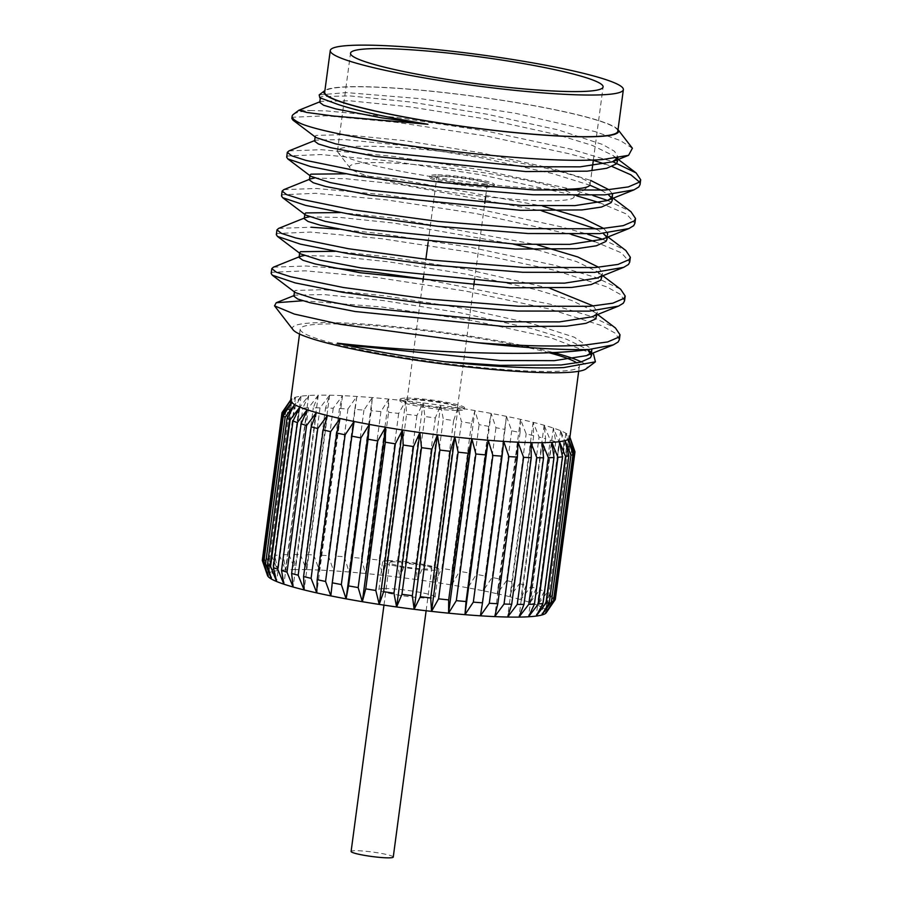 <?xml version="1.0" encoding="UTF-8"?>
<svg xmlns="http://www.w3.org/2000/svg" width="903" height="903" viewBox="0 0 903 903"><rect width="100%" height="100%" fill="white"/><g stroke="black" fill="none" stroke-linecap="round" stroke-linejoin="round"><path stroke-width="0.68" stroke-dasharray="4.51 3.39" d="M393.256 857.071A21.266 2.246 7.6 0 0 378.955 853.008A21.266 2.246 7.6 0 0 355.274 850.682A21.266 2.246 7.6 0 0 351.109 851.45M427.627 569.014A21.266 2.246 -172.4 0 1 403.946 566.689A21.266 2.246 -172.4 0 1 389.644 562.614A21.266 2.246 -172.4 0 1 393.81 561.847A21.266 2.246 -172.4 0 1 417.491 564.172A21.266 2.246 -172.4 0 1 431.792 568.247A21.266 2.246 -172.4 0 1 427.627 569.014M384.464 588.553A28.343 3.002 -172.4 0 1 416.023 591.657A28.343 3.002 -172.4 0 1 435.088 597.086A28.343 3.002 -172.4 0 1 429.535 598.113A28.343 3.002 -172.4 0 1 397.975 595.009A28.343 3.002 -172.4 0 1 378.899 589.591A28.343 3.002 -172.4 0 1 384.464 588.553M388.188 560.65A28.343 3.002 -172.4 0 1 419.748 563.754A28.343 3.002 -172.4 0 1 438.813 569.183A28.343 3.002 -172.4 0 1 433.259 570.211A28.343 3.002 -172.4 0 1 401.7 567.107A28.343 3.002 -172.4 0 1 382.624 561.677A28.343 3.002 -172.4 0 1 388.188 560.65M406.429 398.076A32.564 3.443 -172.4 0 1 442.684 401.643A32.564 3.443 -172.4 0 1 464.594 407.874A32.564 3.443 -172.4 0 1 458.205 409.059A32.564 3.443 -172.4 0 1 421.949 405.492A32.564 3.443 -172.4 0 1 400.04 399.261A32.564 3.443 -172.4 0 1 406.429 398.076M458.024 410.459A32.564 3.443 7.6 0 0 464.402 409.273A32.564 3.443 7.6 0 0 442.504 403.043A32.564 3.443 7.6 0 0 406.237 399.476A32.564 3.443 7.6 0 0 399.86 400.661A32.564 3.443 7.6 0 0 421.757 406.892A32.564 3.443 7.6 0 0 458.024 410.459M482.371 184.618A25.487 2.698 7.6 0 0 487.36 183.693A25.487 2.698 7.6 0 0 470.215 178.817A25.487 2.698 7.6 0 0 441.838 176.017A25.487 2.698 7.6 0 0 436.849 176.943A25.487 2.698 7.6 0 0 453.995 181.819A25.487 2.698 7.6 0 0 482.371 184.618M452.584 407.874A25.487 2.698 7.6 0 0 457.573 406.937A25.487 2.698 7.6 0 0 440.427 402.061A25.487 2.698 7.6 0 0 412.05 399.273A25.487 2.698 7.6 0 0 407.061 400.198A25.487 2.698 7.6 0 0 424.207 405.075A25.487 2.698 7.6 0 0 452.584 407.874M436.025 176.22A32.564 3.443 7.6 0 0 429.647 177.406A32.564 3.443 7.6 0 0 451.545 183.636A32.564 3.443 7.6 0 0 487.812 187.203A32.564 3.443 7.6 0 0 494.189 186.018A32.564 3.443 7.6 0 0 472.292 179.787A32.564 3.443 7.6 0 0 436.025 176.22M436.217 174.821A32.564 3.443 7.6 0 0 429.828 176.006A32.564 3.443 7.6 0 0 451.737 182.237A32.564 3.443 7.6 0 0 487.992 185.804A32.564 3.443 7.6 0 0 494.381 184.618A32.564 3.443 7.6 0 0 472.472 178.388A32.564 3.443 7.6 0 0 436.217 174.821M565.086 189.246A127.413 13.489 -172.4 0 1 429.636 176.356A127.413 13.489 -172.4 0 1 338.015 152.426A127.413 13.489 -172.4 0 1 337.485 150.914A127.413 13.489 -172.4 0 1 362.464 146.275A127.413 13.489 -172.4 0 1 504.348 160.226A127.413 13.489 -172.4 0 1 590.065 184.607A127.413 13.489 -172.4 0 1 589.162 185.939L573.371 197.87A113.247 11.987 7.6 0 0 503.603 175.983A113.247 11.987 7.6 0 0 371.867 162.608A113.247 11.987 7.6 0 0 350.127 168.082A113.247 11.987 7.6 0 0 431.566 189.348A113.247 11.987 7.6 0 0 551.97 200.816A113.247 11.987 7.6 0 0 573.371 197.87M617.979 129.614L618.024 129.671A148.645 15.735 7.6 0 0 617.979 129.614A148.645 15.735 7.6 0 0 511.087 101.7A148.645 15.735 7.6 0 0 353.062 86.654A148.645 15.735 7.6 0 0 324.978 90.514A148.645 15.735 7.6 0 0 324.911 90.56L324.978 90.514M319.188 94.894L346.346 92.58L421.385 98.766L515.478 113.281L594.885 131.533L620.068 140.439L632.393 148.239M293.396 114.388A176.954 18.726 -172.4 0 1 310.271 110.516L299.006 110.177M293.057 329.787A148.645 15.735 -172.4 0 1 321.581 322.597A148.645 15.735 -172.4 0 1 553.539 352.588M593.553 354.1L550.322 337.564L471.219 320.328L381.619 306.952L302.765 300.755M581.34 361.945A148.645 15.735 -172.4 0 1 586.058 368.875M617.81 131.274A147.855 15.656 7.6 0 0 518.345 102.987A147.855 15.656 7.6 0 0 353.694 86.79A147.855 15.656 7.6 0 0 324.696 92.174M549.261 352.78A140.812 14.911 7.6 0 0 327.8 323.917A140.812 14.911 7.6 0 0 300.202 329.042A140.812 14.911 7.6 0 0 394.938 355.996A140.812 14.911 7.6 0 0 551.744 371.415A140.812 14.911 7.6 0 0 579.354 366.291A140.812 14.911 7.6 0 0 576.893 362.938M574.872 451.5A147.855 15.656 7.6 0 0 574.432 450.687L568.958 435.506L573.529 449.717A147.855 15.656 7.6 0 0 571.689 448.373L565.865 433.237L569.793 447.278A147.855 15.656 7.6 0 0 566.689 445.8L560.65 430.742L563.833 444.615A147.855 15.656 7.6 0 0 559.51 443.023L553.37 428.067L555.74 441.77A147.855 15.656 7.6 0 0 550.254 440.1L544.148 425.245L545.626 438.779A147.855 15.656 7.6 0 0 539.08 437.041L533.131 422.322L533.673 435.697A147.855 15.656 7.6 0 0 526.167 433.925L520.489 419.342L520.06 432.571A147.855 15.656 7.6 0 0 511.708 430.799L506.425 416.362L505.003 429.444A147.855 15.656 7.6 0 0 495.939 427.695L491.164 413.427L488.737 426.363A147.855 15.656 7.6 0 0 479.098 424.67L474.944 410.572L471.524 423.394A147.855 15.656 7.6 0 0 461.456 421.78L458.013 407.84L453.622 420.572A147.855 15.656 7.6 0 0 443.305 419.06L440.653 405.3L435.325 417.942A147.855 15.656 7.6 0 0 424.907 416.554L423.123 402.964L416.926 415.538A147.855 15.656 7.6 0 0 406.576 414.308L405.707 400.876L398.697 413.416A147.855 15.656 7.6 0 0 388.583 412.355L388.674 399.081L380.942 411.599A147.855 15.656 7.6 0 0 371.212 410.718L372.307 397.591L363.943 410.12A147.855 15.656 7.6 0 0 354.755 409.431L356.843 396.451L347.948 408.991A147.855 15.656 7.6 0 0 339.449 408.517L342.542 395.649L333.23 408.235A147.855 15.656 7.6 0 0 325.554 407.987L329.629 395.221L320.012 407.874A147.855 15.656 7.6 0 0 313.285 407.84L318.296 395.175A140.812 14.911 7.6 0 0 308.736 395.491A140.812 14.911 7.6 0 0 301.083 396.18A140.812 14.911 7.6 0 0 295.473 397.23A140.812 14.911 7.6 0 0 291.996 398.618A140.812 14.911 7.6 0 0 290.992 399.532A140.812 14.911 7.6 0 0 290.687 400.3L267.412 574.748A140.812 14.911 7.6 0 0 267.514 575.527M271.148 273.451L272.243 272.266L305.338 270.832L376.133 277.39L465.542 291.048L549.509 309.029L601.443 325.554L615.315 333.23L619.368 339.641M273.474 267.153L305.982 265.99L333.388 267.943M276.329 234.69L277.413 233.505L310.508 232.071L381.303 238.629L470.723 252.298L554.679 270.268L606.624 286.793L620.485 294.468L624.537 300.88M278.643 228.391L311.151 227.229M281.499 195.94L282.583 194.755L315.678 193.31L386.473 199.868L475.892 213.537L571.655 234.611M283.813 189.641L316.321 188.467L387.127 195.025L476.536 208.695L560.492 226.664L587.763 234.272M286.669 157.178L287.752 155.993L320.847 154.548L391.642 161.106L481.062 174.776L576.825 195.861M288.983 150.88L321.502 149.706L392.297 156.264L481.705 169.933L565.662 187.903L592.944 195.522M423.236 278.971L550.153 304.176L591.093 316.366L615.451 327.992M338.557 229.181L381.946 233.787L471.366 247.445L555.322 265.426L596.262 277.605L620.632 289.231M594.546 241.519L621.354 252.806L629.718 262.118M602.414 239.205L625.802 250.47M599.716 202.757L626.524 214.045L634.888 223.368M607.584 200.443L630.971 211.708M291.838 118.417L292.933 117.232L326.017 115.798L396.823 122.356L486.232 136.014L570.188 153.984L593.305 160.339M604.886 163.996L612.11 166.524M639.516 182.056L640.058 184.607M310.271 110.516L326.672 110.945L397.467 117.503L486.875 131.172L570.843 149.142L612.765 161.682M546.27 612.719A140.812 14.911 7.6 0 0 546.575 611.918L569.849 437.503A140.812 14.911 7.6 0 0 569.748 436.725A140.812 14.911 7.6 0 0 568.958 435.506A140.812 14.911 7.6 0 0 565.865 433.237A140.812 14.911 7.6 0 0 560.65 430.742A140.812 14.911 7.6 0 0 553.37 428.067A140.812 14.911 7.6 0 0 544.148 425.245A140.812 14.911 7.6 0 0 533.131 422.322A140.812 14.911 7.6 0 0 520.489 419.342A140.812 14.911 7.6 0 0 506.425 416.362A140.812 14.911 7.6 0 0 491.164 413.427A140.812 14.911 7.6 0 0 474.944 410.572A140.812 14.911 7.6 0 0 458.013 407.84A140.812 14.911 7.6 0 0 440.653 405.3A140.812 14.911 7.6 0 0 423.123 402.964A140.812 14.911 7.6 0 0 405.707 400.876A140.812 14.911 7.6 0 0 388.674 399.081A140.812 14.911 7.6 0 0 372.307 397.591A140.812 14.911 7.6 0 0 356.843 396.451A140.812 14.911 7.6 0 0 342.542 395.649A140.812 14.911 7.6 0 0 329.629 395.221A140.812 14.911 7.6 0 0 318.296 395.175L308.51 407.908A147.855 15.656 7.6 0 0 302.821 408.088L308.736 395.491L298.882 408.325A147.855 15.656 7.6 0 0 294.344 408.732L301.083 396.18L291.308 409.127A147.855 15.656 7.6 0 0 287.978 409.759L295.473 397.23L285.901 410.312A147.855 15.656 7.6 0 0 283.824 411.136L291.996 398.618L282.729 411.847A147.855 15.656 7.6 0 0 282.176 412.445M285.901 410.312L266.329 556.97A147.855 15.656 7.6 0 0 264.263 557.794L283.824 411.136M282.729 411.847L263.168 558.505A147.855 15.656 7.6 0 0 262.389 559.521L267.412 574.748L262.299 560.368M298.882 408.325L279.32 554.984A147.855 15.656 7.6 0 0 274.772 555.39L294.344 408.732M291.308 409.127L271.747 555.785A147.855 15.656 7.6 0 0 268.405 556.406L287.978 409.759M320.012 407.874L300.451 554.532A147.855 15.656 7.6 0 0 293.712 554.498L313.285 407.84M308.51 407.908L288.937 554.555A147.855 15.656 7.6 0 0 283.249 554.747L302.821 408.088M347.948 408.991L328.387 555.65A147.855 15.656 7.6 0 0 319.888 555.176L339.449 408.517M333.23 408.235L313.668 554.894A147.855 15.656 7.6 0 0 305.982 554.634L325.554 407.987M380.942 411.599L361.381 558.257A147.855 15.656 7.6 0 0 351.651 557.377L371.212 410.718M363.943 410.12L344.37 556.767A147.855 15.656 7.6 0 0 335.182 556.09L354.755 409.431M416.926 415.538L397.354 562.197A147.855 15.656 7.6 0 0 387.003 560.966L406.576 414.308M398.697 413.416L379.136 560.074A147.855 15.656 7.6 0 0 369.011 559.002L388.583 412.355M453.622 420.572L434.061 567.231A147.855 15.656 7.6 0 0 423.733 565.707L443.305 419.06M435.325 417.942L415.764 564.601A147.855 15.656 7.6 0 0 405.345 563.212L424.907 416.554M488.737 426.363L469.176 573.021A147.855 15.656 7.6 0 0 459.525 571.328L479.098 424.67M471.524 423.394L451.951 570.053A147.855 15.656 7.6 0 0 441.894 568.427L461.456 421.78M520.06 432.571L500.499 579.218A147.855 15.656 7.6 0 0 492.135 577.446L511.708 430.799M505.003 429.444L485.442 576.091A147.855 15.656 7.6 0 0 476.366 574.353L495.939 427.695M545.626 438.779L526.065 585.437A147.855 15.656 7.6 0 0 519.518 583.699L539.08 437.041M533.673 435.697L514.112 582.356A147.855 15.656 7.6 0 0 506.594 580.584L526.167 433.925M563.833 444.615L544.261 591.273A147.855 15.656 7.6 0 0 539.938 589.682L559.51 443.023M555.74 441.77L536.168 588.429A147.855 15.656 7.6 0 0 530.682 586.747L550.254 440.1M573.529 449.717L553.957 596.375A147.855 15.656 7.6 0 0 552.128 595.021L571.689 448.373M569.793 447.278L550.22 593.937A147.855 15.656 7.6 0 0 547.116 592.458L566.689 445.8M574.861 452.685L555.401 598.542A147.855 15.656 7.6 0 0 554.871 597.346L574.432 450.687M266.329 556.97L272.198 571.644A140.812 14.911 7.6 0 0 268.722 573.044L264.263 557.794M263.168 558.505L268.722 573.044A140.812 14.911 7.6 0 0 267.412 574.748M279.32 554.984L285.461 569.906A140.812 14.911 7.6 0 0 277.819 570.594L274.772 555.39M271.747 555.785L277.819 570.594A140.812 14.911 7.6 0 0 272.198 571.644L268.405 556.406M300.451 554.532L306.354 569.646A140.812 14.911 7.6 0 0 295.021 569.59L293.712 554.498M288.937 554.555L295.021 569.59A140.812 14.911 7.6 0 0 285.461 569.906L283.249 554.747M328.387 555.65L333.579 570.865A140.812 14.911 7.6 0 0 319.278 570.064L319.888 555.176M313.668 554.894L319.278 570.064A140.812 14.911 7.6 0 0 306.354 569.646L305.982 554.634M361.381 558.257L365.41 573.495A140.812 14.911 7.6 0 0 349.032 572.017L351.651 557.377M344.37 556.767L349.032 572.017A140.812 14.911 7.6 0 0 333.579 570.865L335.182 556.09M397.354 562.197L399.848 577.378A140.812 14.911 7.6 0 0 382.432 575.29L387.003 560.966M379.136 560.074L382.432 575.29A140.812 14.911 7.6 0 0 365.41 573.495L369.011 559.002M434.061 567.231L434.749 582.266A140.812 14.911 7.6 0 0 417.378 579.715L423.733 565.707M415.764 564.601L417.378 579.715A140.812 14.911 7.6 0 0 399.848 577.378L405.345 563.212M469.176 573.021L467.901 587.842A140.812 14.911 7.6 0 0 451.669 584.986L459.525 571.328M451.951 570.053L451.669 584.986A140.812 14.911 7.6 0 0 434.749 582.266L441.894 568.427M500.499 579.218L497.214 593.768A140.812 14.911 7.6 0 0 483.161 590.776L492.135 577.446M485.442 576.091L483.161 590.776A140.812 14.911 7.6 0 0 467.901 587.842L476.366 574.353M526.065 585.437L520.873 599.66A140.812 14.911 7.6 0 0 509.856 596.736L519.518 583.699M514.112 582.356L509.856 596.736A140.812 14.911 7.6 0 0 497.214 593.768L506.594 580.584M544.261 591.273L537.375 605.157A140.812 14.911 7.6 0 0 530.095 602.482L539.938 589.682M536.168 588.429L530.095 602.482A140.812 14.911 7.6 0 0 520.873 599.66L530.682 586.747M553.957 596.375L545.683 609.92A140.812 14.911 7.6 0 0 542.59 607.651L552.128 595.021M550.22 593.937L542.59 607.651A140.812 14.911 7.6 0 0 537.375 605.157L547.116 592.458M555.401 598.542L546.575 611.918L555.311 599.389M546.575 611.918A140.812 14.911 7.6 0 0 545.683 609.92L554.871 597.346M319.741 102.411L320.971 101.35L349.743 100.775L409.431 106.802L485.882 118.959L557.659 134.807L592.21 145.36L613.081 155.519L616.004 158.251M314.571 141.173L315.802 140.112L344.574 139.536L404.262 145.564L480.712 157.72L552.489 173.557L589.862 185.194M601.387 190.296L608.306 194.585M611.545 198.039L611.884 198.728M309.402 179.934L310.632 178.862L309.481 179.325M314.334 178.083L345.759 178.726L399.092 184.314L542.048 210.975M596.217 229.046L603.136 233.346M606.376 236.8L606.714 237.478M304.232 218.695L305.462 217.623L304.311 218.086M309.165 216.844L340.578 217.488L393.922 223.075L513.288 244.103M536.879 249.736L576.701 261.644L597.572 271.792L601.816 278.124M303.995 255.594L335.408 256.238L388.753 261.836L465.192 273.993L536.969 289.84L571.52 300.394L592.402 310.553L596.635 316.885M293.881 296.207L295.112 295.146L323.884 294.57L383.572 300.597L460.022 312.754L531.799 328.602L566.35 339.156L587.221 349.314M321.208 98.811L320.384 97.569L321.31 96.644L349.563 95.876L410.075 101.96L486.525 114.117L558.302 129.953L602.696 144.514L614.525 151.309L617.968 156.998L617.675 158.002M316.039 137.572L315.215 136.33L316.14 135.405L344.393 134.637L404.905 140.71L481.355 152.867L553.133 168.714L590.63 180.397M608.961 189.743L612.629 194.168M310.869 176.333L309.966 175.656M345.454 173.805L399.736 179.471L542.692 206.121M603.791 228.493L607.459 232.929M607.267 237.263L607.629 234.52L606.556 236.62L602.053 239.351M305.688 215.095L304.796 214.417M340.284 212.566L394.566 218.233L537.522 244.882M598.61 267.254L602.459 273.282L601.375 275.381L596.883 278.113M300.518 253.856L299.706 252.603M335.115 251.327L389.396 256.994L465.835 269.15L550.322 288.475M593.44 306.015L597.289 312.043L596.206 314.142L591.713 316.874M295.349 292.617L294.525 291.364L295.45 290.439L323.703 289.671L384.226 295.755L460.665 307.912L532.443 323.759L574.331 337.214L591.95 349.201M542.24 442.673L518.965 617.088M559.454 441.657L536.179 616.072M565.064 440.608L541.789 615.022M568.54 439.219L545.277 613.634M568.958 435.506L545.683 609.92M565.865 433.237L542.59 607.651M560.65 430.742L537.375 605.157M553.37 428.067L530.095 602.482M544.148 425.245L520.873 599.66M533.131 422.322L509.856 596.736M520.489 419.342L497.214 593.768M506.425 416.362L483.161 590.776M491.164 413.427L467.901 587.842M474.944 410.572L451.669 584.986M458.013 407.84L434.749 582.266M440.653 405.3L417.378 579.715M423.123 402.964L399.848 577.378M405.707 400.876L382.432 575.29M388.674 399.081L365.41 573.495M372.307 397.591L349.032 572.017M356.843 396.451L333.579 570.865M342.542 395.649L319.278 570.064M329.629 395.221L306.354 569.646M318.296 395.175L295.021 569.59M308.736 395.491L285.461 569.906M301.083 396.18L277.819 570.594M295.473 397.23L272.198 571.644M291.996 398.618L268.722 573.044M291.579 402.332L268.315 576.757M294.671 404.6L271.397 579.015M299.886 407.095L276.623 581.509M307.167 409.77L283.903 584.185M316.389 412.592L293.114 587.006M327.405 415.515L304.13 589.93M340.047 418.495L316.772 592.91M354.111 421.475L330.837 595.89M503.693 441.398L480.419 615.812M517.995 442.188L494.72 616.602M530.908 442.617L507.633 617.031M551.801 442.346L528.526 616.76M383.967 605.134L389.644 562.614M438.813 569.183L435.088 597.086M464.402 409.273L464.594 407.874M457.573 406.937L473.759 285.675M474.402 280.833L484.742 203.31M485.633 196.662L487.36 183.693M429.647 177.406L429.828 176.006M590.065 184.607L591.928 170.723M593.361 159.978L603.102 86.936M299.536 334.042L300.202 329.042M578.688 371.291L579.354 366.291M337.485 150.914L350.522 53.232M350.127 168.082L338.015 152.426M494.189 186.018L494.381 184.618M407.061 400.198L422.954 281.093M423.597 276.25L425.844 259.432M428.124 242.343L436.849 176.943M399.86 400.661L400.04 399.261M320.971 101.35L319.82 101.813M613.081 155.519L616.58 158.16M315.802 140.112L314.65 140.575M607.911 194.28L612.527 197.768M602.741 233.03L607.358 236.53M597.572 271.792L602.786 275.742M300.293 256.384L299.141 256.847M592.402 310.553L597.617 314.504M295.112 295.146L293.96 295.608M591.397 352.475L592.447 353.254M320.384 97.569L320.317 98.134M617.968 156.998L617.844 157.969M315.215 136.33L315.136 136.895M612.798 195.759L612.437 198.502M602.459 273.282L602.098 276.013M597.289 312.043L596.917 314.775M294.525 291.364L294.457 291.94M592.12 350.793L591.747 353.536M382.624 561.677L378.899 589.591M426.126 610.755L431.792 568.247"/><path stroke-width="1.35" d="M383.967 605.134L351.109 851.45A21.266 2.246 7.6 0 0 365.41 855.525A21.266 2.246 7.6 0 0 389.091 857.85A21.266 2.246 7.6 0 0 393.256 857.071L426.126 610.755M589.162 185.939A127.413 13.489 -172.4 0 1 565.086 189.246M578.123 91.575A127.413 13.489 7.6 0 0 603.102 86.936A127.413 13.489 7.6 0 0 517.385 62.555A127.413 13.489 7.6 0 0 375.501 48.593A127.413 13.489 7.6 0 0 350.522 53.232A127.413 13.489 7.6 0 0 436.239 77.613A127.413 13.489 7.6 0 0 578.123 91.575M324.911 90.56A148.645 15.735 7.6 0 0 416.791 119.286A148.645 15.735 7.6 0 0 589.456 136.793A148.645 15.735 7.6 0 0 618.024 129.671L632.393 148.239L628.578 155.327L602.538 159.549C530.287 164.978 342.305 140.01 301.997 124.05A176.954 18.726 -172.4 0 1 292.132 116.227A176.954 18.726 -172.4 0 1 293.396 114.388L298.859 110.256L306.772 112.446L333.286 115.99L427.954 124.287C388.03 117.661 358.073 111.058 338.061 104.466L319.786 97.738L319.188 94.894L324.911 90.56M319.82 101.813L298.859 110.256M595.404 361.821L586.058 368.875A148.645 15.735 -172.4 0 1 557.975 372.736A148.645 15.735 -172.4 0 1 399.95 357.701A148.645 15.735 -172.4 0 1 293.057 329.787L274.535 305.846L294.322 314.063L340.205 324.324L475.441 342.553A176.954 18.726 7.6 0 0 584.207 349.608A176.954 18.726 7.6 0 0 588.779 349.517L583.564 350.183C523.209 357.656 399.86 350.499 337.35 343.163C367.86 350.183 403.731 356.38 444.953 361.731C493.433 366.81 533.052 368.751 563.822 367.577L595.404 361.81L593.553 354.1L592.447 353.254M302.765 300.755L276.216 302.742L274.535 305.846M553.539 352.588A148.645 15.735 -172.4 0 1 581.34 361.945M330.261 50.534L324.696 92.174A147.855 15.656 7.6 0 0 424.173 120.46A147.855 15.656 7.6 0 0 588.824 136.658A147.855 15.656 7.6 0 0 617.81 131.274L623.363 89.645A147.855 15.656 7.6 0 0 523.898 61.348A147.855 15.656 7.6 0 0 359.247 45.15A147.855 15.656 7.6 0 0 330.261 50.534A147.855 15.656 7.6 0 0 429.726 78.832A147.855 15.656 7.6 0 0 594.377 95.018A147.855 15.656 7.6 0 0 623.363 89.645M290.743 399.905L282.176 412.445A147.855 15.656 7.6 0 0 281.962 412.863L290.687 400.334A140.812 14.911 7.6 0 0 290.687 400.334A140.812 14.911 7.6 0 0 291.579 402.332A140.812 14.911 7.6 0 0 294.671 404.6A140.812 14.911 7.6 0 0 299.886 407.095A140.812 14.911 7.6 0 0 307.167 409.77A140.812 14.911 7.6 0 0 316.389 412.592A140.812 14.911 7.6 0 0 327.405 415.515A140.812 14.911 7.6 0 0 340.047 418.495A140.812 14.911 7.6 0 0 354.111 421.475A140.812 14.911 7.6 0 0 369.372 424.421A140.812 14.911 7.6 0 0 385.592 427.277A140.812 14.911 7.6 0 0 402.524 429.997A140.812 14.911 7.6 0 0 419.884 432.548A140.812 14.911 7.6 0 0 437.413 434.874A140.812 14.911 7.6 0 0 454.83 436.962A140.812 14.911 7.6 0 0 471.863 438.756A140.812 14.911 7.6 0 0 488.23 440.246A140.812 14.911 7.6 0 0 503.693 441.398A140.812 14.911 7.6 0 0 517.995 442.188A140.812 14.911 7.6 0 0 530.908 442.617A140.812 14.911 7.6 0 0 542.24 442.673A140.812 14.911 7.6 0 0 551.801 442.346A140.812 14.911 7.6 0 0 559.454 441.657A140.812 14.911 7.6 0 0 565.064 440.608A140.812 14.911 7.6 0 0 568.54 439.219A140.812 14.911 7.6 0 0 569.849 437.549A140.812 14.911 7.6 0 0 569.849 437.503L574.974 451.884A147.855 15.656 7.6 0 0 574.872 451.5L569.895 437.154M597.617 314.504L615.451 327.992L620.022 334.799L618.769 337.158L607.651 341.944L584.817 345.059C555.796 346.899 519.338 346.063 475.441 342.553M602.786 275.742L620.632 289.231L625.192 296.037L624.537 300.88L623.296 303.239L618.532 306.094L589.343 311.14L517.679 311.038L427.401 303.837L342.587 292.324L295.225 282.91L272.288 275.178L271.148 273.451L271.803 268.609L273.474 267.153L299.141 256.847M625.192 296.037L623.939 298.396L612.821 303.194L589.986 306.298L518.333 306.196L428.056 298.995L343.23 287.481L290.518 276.713L276.239 272.13L271.803 268.609M607.358 236.53L625.802 250.47L630.362 257.276L629.718 262.118L628.465 264.477L623.702 267.333L594.513 272.379L522.848 272.277L432.582 265.076L347.757 253.562L300.406 244.149L277.458 236.417L276.329 234.69L276.973 229.847L278.643 228.391L304.311 218.086M630.362 257.276L629.109 259.635L618.002 264.432L595.156 267.536L523.503 267.435L433.226 260.233L348.4 248.72L295.687 237.952L281.409 233.369L276.973 229.847M612.527 197.768L630.971 211.708L635.531 218.515L634.888 223.357L633.635 225.727L628.872 228.572L599.682 233.617L528.029 233.527L437.752 226.314L352.926 214.801L305.575 205.387L282.628 197.655L281.499 195.94L282.142 191.086L283.813 189.641L309.481 179.325M635.531 218.515L634.29 220.874L623.172 225.671L600.326 228.775L528.673 228.673L438.395 221.472L353.581 209.959L300.857 199.191L286.578 194.608L282.142 191.086M612.765 161.682L636.141 172.947L640.701 179.765L640.058 184.607L638.816 186.966L634.053 189.822L604.852 194.856L533.199 194.766L442.921 187.564L358.096 176.051L310.745 166.626L287.809 158.905L286.669 157.178L287.312 152.336L288.983 150.88L314.65 140.575M640.701 179.765L639.459 182.124L628.341 186.91L605.507 190.014L533.842 189.923L443.565 182.711L358.751 171.198L306.027 160.429L291.759 155.858L287.312 152.336M620.022 334.799L619.368 339.641L618.126 342L613.363 344.856L588.779 349.517M333.388 267.943L376.777 272.548L423.236 278.971M311.151 227.229L338.557 229.181M571.655 234.611L594.546 241.519M587.763 234.272L602.414 239.205M576.825 195.861L599.716 202.757M592.944 195.522L607.584 200.443M593.305 160.339L604.886 163.996M612.11 166.524L630.881 174.821L639.516 182.056M299.536 334.042L290.687 400.3L281.86 413.709A147.855 15.656 7.6 0 0 282.402 414.906L291.579 402.332L283.305 415.877A147.855 15.656 7.6 0 0 285.145 417.231L294.671 404.6L287.041 418.315A147.855 15.656 7.6 0 0 290.145 419.793L299.886 407.095L293.001 420.979A147.855 15.656 7.6 0 0 297.324 422.57L307.167 409.77L301.094 423.823A147.855 15.656 7.6 0 0 306.58 425.505L316.389 412.592L311.196 426.814A147.855 15.656 7.6 0 0 317.754 428.553L327.405 415.515L323.15 429.896A147.855 15.656 7.6 0 0 330.667 431.668L340.047 418.495L336.774 433.034A147.855 15.656 7.6 0 0 345.127 434.806L354.111 421.475L351.831 436.16A147.855 15.656 7.6 0 0 360.895 437.91L369.372 424.421L368.097 439.23A147.855 15.656 7.6 0 0 377.736 440.924L385.592 427.277L385.31 442.199A147.855 15.656 7.6 0 0 395.367 443.824L402.524 429.997L403.212 445.021A147.855 15.656 7.6 0 0 413.529 446.545L419.884 432.548L421.509 447.662A147.855 15.656 7.6 0 0 431.927 449.039L437.413 434.874L439.908 450.055A147.855 15.656 7.6 0 0 450.258 451.297L454.83 436.962L458.126 452.177A147.855 15.656 7.6 0 0 468.251 453.25L471.863 438.756L475.881 453.995A147.855 15.656 7.6 0 0 485.622 454.875L488.23 440.246L492.891 455.484A147.855 15.656 7.6 0 0 502.079 456.162L503.693 441.398L508.886 456.613A147.855 15.656 7.6 0 0 517.385 457.076L517.995 442.188L523.605 457.358A147.855 15.656 7.6 0 0 531.28 457.618L530.908 442.617L536.822 457.719A147.855 15.656 7.6 0 0 543.55 457.753L542.24 442.673L548.324 457.697A147.855 15.656 7.6 0 0 554.013 457.505L551.801 442.346L557.941 457.268A147.855 15.656 7.6 0 0 562.49 456.862L559.454 441.657L565.526 456.466A147.855 15.656 7.6 0 0 568.856 455.846L565.064 440.608L570.933 455.281A147.855 15.656 7.6 0 0 573.01 454.457L568.54 439.219L574.105 453.746A147.855 15.656 7.6 0 0 574.872 452.73L569.849 437.503M548.324 457.697L528.763 604.355A147.855 15.656 7.6 0 0 534.441 604.163L554.013 457.505M523.605 457.358L504.032 604.017A147.855 15.656 7.6 0 0 511.708 604.265L531.28 457.618M536.822 457.719L517.25 604.378A147.855 15.656 7.6 0 0 523.988 604.412L543.55 457.753M492.891 455.484L473.319 602.143A147.855 15.656 7.6 0 0 482.507 602.82L502.079 456.162M508.886 456.613L489.313 603.26A147.855 15.656 7.6 0 0 497.813 603.735L517.385 457.076M458.126 452.177L438.565 598.836A147.855 15.656 7.6 0 0 448.689 599.908L468.251 453.25M475.881 453.995L456.32 600.653A147.855 15.656 7.6 0 0 466.05 601.533L485.622 454.875M421.509 447.662L401.937 594.309A147.855 15.656 7.6 0 0 412.355 595.698L431.927 449.039M439.908 450.055L420.335 596.714A147.855 15.656 7.6 0 0 430.697 597.944L450.258 451.297M385.31 442.199L365.738 588.858A147.855 15.656 7.6 0 0 375.806 590.483L395.367 443.824M403.212 445.021L383.64 591.679A147.855 15.656 7.6 0 0 393.956 593.192L413.529 446.545M351.831 436.16L332.259 582.807A147.855 15.656 7.6 0 0 341.334 584.557L360.895 437.91M368.097 439.23L348.524 585.889A147.855 15.656 7.6 0 0 358.164 587.582L377.736 440.924M323.15 429.896L303.589 576.554A147.855 15.656 7.6 0 0 311.095 578.326L330.667 431.668M336.774 433.034L317.201 579.681A147.855 15.656 7.6 0 0 325.554 581.464L345.127 434.806M301.094 423.823L281.533 570.482A147.855 15.656 7.6 0 0 287.007 572.163L306.58 425.505M311.196 426.814L291.635 573.473A147.855 15.656 7.6 0 0 298.182 575.211L317.754 428.553M287.041 418.315L267.469 564.973A147.855 15.656 7.6 0 0 270.573 566.452L290.145 419.793M293.001 420.979L273.428 567.637A147.855 15.656 7.6 0 0 277.763 569.229L297.324 422.57M281.86 413.709L262.299 560.368A147.855 15.656 7.6 0 0 262.389 560.752A147.855 15.656 7.6 0 0 262.829 561.564L282.402 414.906M283.305 415.877L263.744 562.535A147.855 15.656 7.6 0 0 265.572 563.89L285.145 417.231M262.401 559.567L281.962 412.863M574.105 453.746L554.532 600.405A147.855 15.656 7.6 0 0 555.085 599.806A147.855 15.656 7.6 0 0 555.311 599.389L574.872 452.73M574.974 451.884L574.861 452.685M565.526 456.466L545.954 603.125A147.855 15.656 7.6 0 0 549.284 602.493L568.856 455.846M557.941 457.268L538.38 603.926A147.855 15.656 7.6 0 0 542.929 603.52L562.49 456.862M528.763 604.355L518.965 617.088A140.812 14.911 7.6 0 0 528.526 616.76L534.441 604.163M504.032 604.017L494.72 616.602A140.812 14.911 7.6 0 0 507.633 617.031L511.708 604.265M517.25 604.378L507.633 617.031A140.812 14.911 7.6 0 0 518.965 617.088L523.988 604.412M473.319 602.143L464.955 614.661A140.812 14.911 7.6 0 0 480.419 615.812L482.507 602.82M489.313 603.26L480.419 615.812A140.812 14.911 7.6 0 0 494.72 616.602L497.813 603.735M438.565 598.836L431.555 611.376A140.812 14.911 7.6 0 0 448.588 613.171L448.689 599.908M456.32 600.653L448.588 613.171A140.812 14.911 7.6 0 0 464.955 614.661L466.05 601.533M401.937 594.309L396.609 606.963A140.812 14.911 7.6 0 0 414.138 609.299L412.355 595.698M420.335 596.714L414.138 609.299A140.812 14.911 7.6 0 0 431.555 611.376L430.697 597.944M365.738 588.858L362.317 601.691A140.812 14.911 7.6 0 0 379.249 604.412L375.806 590.483M383.64 591.679L379.249 604.412A140.812 14.911 7.6 0 0 396.609 606.963L393.956 593.192M332.259 582.807L330.837 595.89A140.812 14.911 7.6 0 0 346.097 598.836L341.334 584.557M348.524 585.889L346.097 598.836A140.812 14.911 7.6 0 0 362.317 601.691L358.164 587.582M303.589 576.554L304.13 589.93A140.812 14.911 7.6 0 0 316.772 592.91L311.095 578.326M317.201 579.681L316.772 592.91A140.812 14.911 7.6 0 0 330.837 595.89L325.554 581.464M281.533 570.482L283.903 584.185A140.812 14.911 7.6 0 0 293.114 587.006L287.007 572.163M291.635 573.473L293.114 587.006A140.812 14.911 7.6 0 0 304.13 589.93L298.182 575.211M267.469 564.973L271.397 579.015A140.812 14.911 7.6 0 0 276.623 581.509L270.573 566.452M273.428 567.637L276.623 581.509A140.812 14.911 7.6 0 0 283.903 584.185L277.763 569.229M262.389 560.752L267.514 575.527A140.812 14.911 7.6 0 0 268.315 576.757L262.829 561.564M263.744 562.535L268.315 576.757A140.812 14.911 7.6 0 0 271.397 579.015L265.572 563.89M554.532 600.405L545.277 613.634A140.812 14.911 7.6 0 0 546.27 612.719L555.085 599.806M545.954 603.125L536.179 616.072A140.812 14.911 7.6 0 0 541.789 615.022L549.284 602.493M538.38 603.926L528.526 616.76A140.812 14.911 7.6 0 0 536.179 616.072L542.929 603.52M301.997 124.05L292.978 120.144L291.838 118.417L292.132 116.227M576.893 362.938A140.812 14.911 7.6 0 0 549.261 352.78M570.933 455.281L551.372 601.94A147.855 15.656 7.6 0 0 553.437 601.116L573.01 454.457M551.372 601.94L541.789 615.022A140.812 14.911 7.6 0 0 545.277 613.634L553.437 601.116M427.954 124.287L380.976 117.717L335.814 108.913L323.567 105.222L319.741 102.411L320.384 97.569M616.004 158.251L617.325 161.851L616.252 163.951L606.703 168.274L587.131 171.175L525.749 171.559L375.806 156.479L330.645 147.674L318.398 143.983L314.571 141.173L315.215 136.33M589.862 185.194L601.387 190.296M608.306 194.585L611.545 198.039M611.884 198.728L612.155 200.601L611.071 202.712L601.533 207.035L581.961 209.936L520.579 210.32L370.636 195.229L325.475 186.436L313.228 182.745L309.402 179.934L310.045 175.092L310.971 174.155L345.454 173.805M310.632 178.862L314.334 178.083M542.048 210.975L596.217 229.046M603.136 233.346L606.376 236.8M606.714 237.478L606.985 239.363L605.902 241.473L596.364 245.785L576.791 248.697L515.41 249.07L365.467 233.99L320.305 225.197L308.058 221.495L304.232 218.695L304.875 213.853L305.79 212.916L340.284 212.566M305.462 217.623L309.165 216.844M513.288 244.103L536.879 249.736M602.098 276.013L600.732 280.223L591.194 284.547L571.622 287.447L510.24 287.831L360.297 272.751L315.136 263.958L302.889 260.256L299.051 257.457L300.293 256.384L303.995 255.594M596.917 314.775L595.562 318.985L586.024 323.308L566.441 326.209L505.07 326.593L355.116 311.512L309.955 302.708L297.708 299.017L293.881 296.207L294.525 291.364M591.397 352.475L587.684 349.664L591.465 355.647L590.393 357.746L580.843 362.069L561.271 364.97L499.901 365.354L444.953 361.731M338.061 104.466L319.786 97.738M617.675 158.002L612.403 161.829L580.144 166.852L526.404 166.716L376.449 151.625L335.487 143.837L316.039 137.572L292.978 120.144M590.63 180.397L608.961 189.743M612.629 194.168L611.726 197.87L607.222 200.59L574.974 205.613L521.223 205.466L371.28 190.386L330.317 182.598L310.869 176.333L287.809 158.905M542.692 206.121L582.988 218.21L603.791 228.493M607.459 232.929L607.629 234.52M628.872 228.572L602.053 239.351L569.793 244.374L516.053 244.228L366.11 229.148L325.148 221.359L305.688 215.095L282.628 197.655M537.522 244.882L577.818 256.971L598.61 267.254M623.702 267.333L596.883 278.113L564.623 283.136L510.884 282.989L360.94 267.909L319.978 260.12L300.518 253.856L277.458 236.417M299.051 257.457L299.706 252.603L300.62 251.677L335.115 251.327M550.322 288.475L593.44 306.015M618.532 306.094L591.713 316.874L559.454 321.897L505.714 321.75L355.771 306.67L314.808 298.87L295.349 292.617L272.288 275.178M591.95 349.201L591.036 352.904L586.544 355.635L554.284 360.658L500.544 360.511L350.59 345.42L337.35 343.163M369.372 424.421L346.097 598.836M385.592 427.277L362.317 601.691M402.524 429.997L379.249 604.412M419.884 432.548L396.609 606.963M437.413 434.874L414.138 609.299M454.83 436.962L431.555 611.376M471.863 438.756L448.588 613.171M488.23 440.246L464.955 614.661M473.759 285.675L474.402 280.833M484.742 203.31L485.633 196.662M591.928 170.723L593.361 159.978M569.849 437.549L578.688 371.291M422.954 281.093L423.597 276.25M425.844 259.432L428.124 242.343M616.58 158.16L636.141 172.947M293.96 295.608L276.216 302.742M617.968 156.998L617.325 161.851M612.437 198.502L612.155 200.601M607.267 237.263L606.985 239.363M591.747 353.536L591.465 355.647M613.363 344.856L586.544 355.635M634.053 189.822L607.222 200.59M628.578 155.327L612.403 161.829"/></g></svg>
